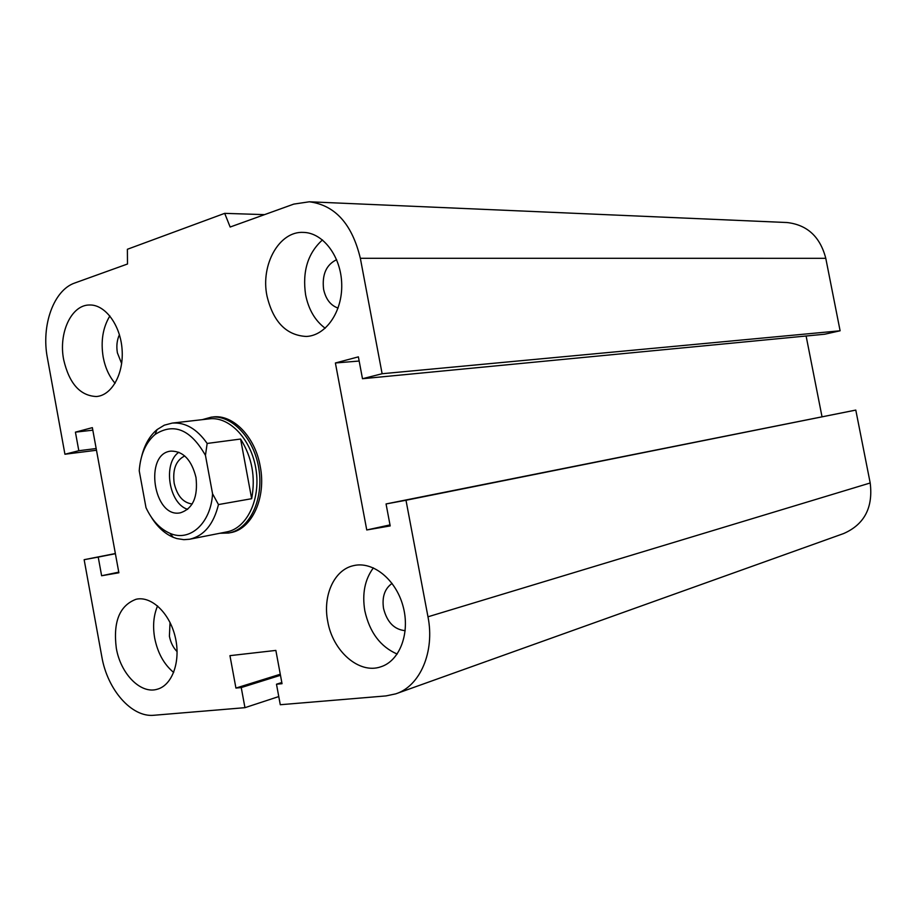 <?xml version="1.0" encoding="UTF-8"?>
<svg xmlns="http://www.w3.org/2000/svg" width="917" height="917" viewBox="0 0 917 917"><rect width="100%" height="100%" fill="white"/><g stroke="black" fill="none" stroke-linecap="round" stroke-linejoin="round"><path stroke-width="1.38" d="M213.042 416.948L213.042 416.948C233.056 414.243 255.098 436.733 260.199 466.237C266.526 497.679 251.831 529.453 230.431 532.674M405.188 630.667C394.253 629.612 387.031 622.196 383.535 608.429C381.862 596.933 384.716 588.599 392.086 583.407M327.724 621.348C322.555 595.569 334.189 569.732 353.503 565.651C372.738 560.883 395.869 579.338 403.033 606.148C410.438 632.89 399.823 660.997 380.727 666.831C359.109 674.453 332.676 651.104 327.724 621.348M397.187 654.062C380.417 646.772 369.631 632.363 364.84 610.86C361.986 593.769 364.828 579.441 373.379 567.864M177.119 651.655C173.21 647.677 170.642 642.53 169.404 636.203L170.035 622.46M116.299 648.113C112.997 621.806 119.588 605.518 136.06 599.271C151.248 595.66 169.588 612.923 175.204 636.891C181.027 660.802 172.545 685.091 157.392 689.194C140.782 694.536 120.563 673.846 116.299 648.113M173.691 672.47C163.994 664.424 157.667 652.973 154.686 638.117C152.6 626.093 153.563 615.364 157.575 605.919M121.652 363.59L117.387 352.816C116.264 346.145 116.94 340.115 119.428 334.728M63.686 359.773C58.31 333.146 71.331 304.753 89.568 304.994C105.1 304.421 120.402 324.95 122.076 349.331C123.955 373.712 111.817 395.491 96.388 396.522C80.123 395.812 69.222 383.558 63.686 359.773M115.084 383.283C109.18 376.417 105.214 367.728 103.197 357.183C100.606 341.239 102.842 327.495 109.88 315.941M338.086 308.089C330.624 305.476 325.787 299.217 323.598 289.313C321.901 274.573 326.246 264.704 336.631 259.694M266.973 295.939C260.417 264.772 279.238 230.878 303.458 232.402C323.208 232.712 341.193 256.657 341.72 284.224C342.511 311.791 325.81 335.748 306.255 336.459C286.276 335.347 273.174 321.844 266.973 295.939M325.203 328.252C315.127 320.755 308.605 309.614 305.613 294.85C302.209 271.443 307.837 253.138 322.475 239.91M786.454 222.499L787.061 222.533C807.258 224.837 820.165 236.769 825.781 258.319L840.11 330.785L382.125 373.735L362.49 378.721L358.375 356.862L335.393 362.983L366.754 529.969L390.195 525.922L386.057 503.949L405.99 500.258L427.975 616.797C434.99 651.7 420.112 686.122 395.777 693.848L385.988 695.911L280.281 704.726L276.487 684.22L282.035 683.692L275.857 650.417L229.949 655.655L235.933 688.071L241.24 687.567L244.954 707.672L153.999 715.26C131.67 717.679 107.381 689.687 101.821 656.732L84.146 559.691L98.222 557.089L101.627 575.75L118.878 572.77L92.353 427.643L75.423 432.148L78.816 450.717L64.935 454.236L47.397 357.951C41.059 325.558 53.622 290.047 74.896 282.952L127.497 264.004L127.383 249.275L224.688 213.352L230.156 227.026L293.761 204.113L309.327 201.786C335.06 205.156 352.071 223.989 360.347 258.296L382.125 373.735M840.11 330.785L824.738 334.212L362.49 378.721M806.112 336L821.999 416.65M405.99 500.258L855.79 410.082L386.057 503.949M855.79 410.082L870.199 482.984C873.225 507.594 864.376 524.444 843.651 533.545L802.891 548.137M281.817 682.523L276.487 684.22M390 524.902L366.754 529.969M359.155 361.034L335.393 362.983M264.543 214.635L224.688 213.352M280.281 674.236L235.933 688.071M280.476 675.29L241.24 687.567M278.768 696.565L244.954 707.672M115.37 553.536L84.146 559.691M115.393 553.696L98.222 557.089M118.774 572.151L101.627 575.75M92.823 430.176L75.423 432.148M96.17 448.539L78.816 450.717M96.491 450.247L64.935 454.236M205.454 455.371C190.633 429.408 173.84 422.439 155.076 434.463C145.746 442.556 140.461 454.649 139.224 470.765L146.009 507.697C151.981 520.386 159.959 528.926 169.943 533.316L173.256 537.328L176.763 538.554L183.847 539.677L189.681 539.23C204.01 535.883 213.604 524.329 218.464 504.568L212.561 493.782L205.454 455.371L207.162 443.45L240.586 439.037L251.659 498.699L218.464 504.568M240.586 439.037C252.015 457.205 255.705 477.092 251.659 498.699M212.561 493.782C210.864 523.458 189.716 542.256 169.943 533.316M195.986 477.448C198.118 496.922 192.914 508.706 180.34 512.821C153.46 518.632 143.637 453.193 171.078 451.107C183.297 451.164 191.596 459.944 195.986 477.448M151.844 518.036C157.85 527.355 164.991 533.786 173.256 537.328M207.162 443.45C196.972 428.938 185.326 422.152 172.224 423.092L164.303 425.179L157.059 429.603C149.758 435.747 144.645 444.573 141.745 456.104M190.186 539.127L226.533 531.952C246.684 528.479 260.703 499.834 256.049 469.836C251.671 439.793 229.835 416.387 209.535 418.828L209.019 418.886M192.169 503.995C183.148 502.768 177.153 495.856 174.173 483.236C172.442 469.401 175.961 460.311 184.741 455.955M178.826 452.23C162.584 463.383 168.82 503.651 187.676 509.348M219.839 533.27L228.723 533.018C249.355 529.441 263.718 500.109 258.961 469.389C254.479 438.635 232.104 414.679 211.3 417.155L202.244 419.665M825.781 258.319L360.347 258.296M870.199 482.984L427.975 616.797M787.061 222.533L309.327 201.786M486.767 661.272L396.534 693.573M802.272 548.355L487.512 661.008M155.076 434.463L157.059 429.603M209.535 418.828L172.224 423.092M230.946 532.571L229.227 532.915"/></g></svg>
